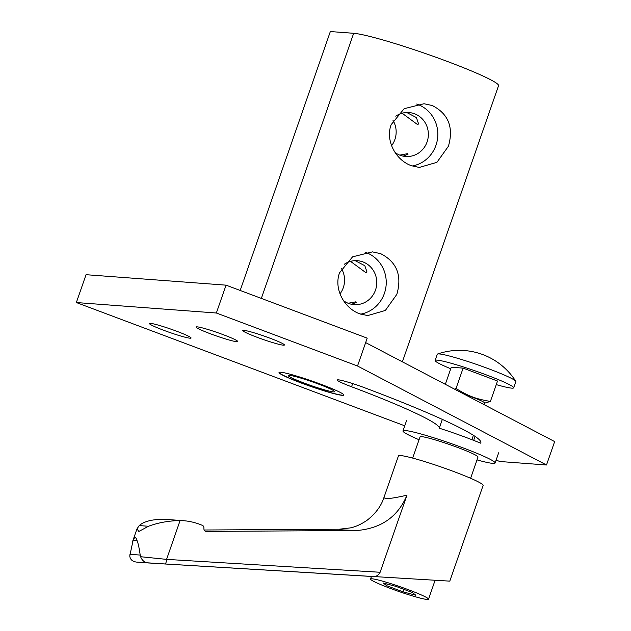 <?xml version="1.0" encoding="UTF-8"?>
<svg xmlns="http://www.w3.org/2000/svg" width="631" height="631" viewBox="0 0 631 631"><rect width="100%" height="100%" fill="white"/><g stroke="black" fill="none" stroke-linecap="round" stroke-linejoin="round"><path stroke-width="0.95" d="M391.599 145.698A22.03 21.036 94.3 0 0 394.88 139.53A22.03 21.036 94.3 0 0 393.018 120.411M395.109 152.544A22.03 21.036 94.3 0 0 405.678 156.488A22.03 21.036 94.3 0 0 427.084 141.936A22.03 21.036 94.3 0 0 408.959 112.547A22.03 21.036 94.3 0 0 395.771 116.191M402.113 113.217L417.627 124.638L418.582 123.905L416.413 117.571L406.766 112.507M412.24 166A31.944 30.501 94.3 0 0 435.974 145.28A31.944 30.501 94.3 0 0 416.657 104.044M391.125 124.693L404.148 108.698L424.024 103.736L432.259 105.527C448.42 113.801 453.807 127.359 448.436 146.211L436.936 162.317L419.268 167.444L411.317 165.677C395.818 160.156 385.186 140.792 391.125 124.693M403.225 156.157L408.044 154.161L407.516 153.672L399.754 155.131M355.182 260.65L364.828 265.714L366.997 272.048L366.035 272.781L350.528 261.36M348.17 303.266L355.923 301.815L356.46 302.304L351.633 304.292M360.656 314.143A31.944 30.501 94.3 0 0 384.389 293.415A31.944 30.501 94.3 0 0 365.065 252.187M339.533 272.837L352.555 256.841L372.44 251.879L380.674 253.67C396.828 261.944 402.223 275.502 396.844 294.346L385.352 310.46L367.676 315.587L359.725 313.812C344.226 308.291 333.594 288.935 339.533 272.837M340.006 293.841A22.03 21.036 94.3 0 0 343.296 287.673A22.03 21.036 94.3 0 0 341.434 268.554M343.516 300.687A22.03 21.036 94.3 0 0 354.094 304.631A22.03 21.036 94.3 0 0 375.492 290.079A22.03 21.036 94.3 0 0 357.375 260.69A22.03 21.036 94.3 0 0 344.187 264.334M402.389 361.823L498.553 85.666A78.686 6.294 -160.8 0 0 437.086 57.666A78.686 6.294 -160.8 0 0 353.668 33.293L330.336 31.55L240.174 290.457M470.616 478.274L478.006 457.049A30.682 2.453 -160.8 0 0 454.036 446.133A30.682 2.453 -160.8 0 0 421.516 436.628A30.682 2.453 -160.8 0 0 420.057 436.873L412.666 458.098M373.528 576.584C376.336 576.631 378.529 575.188 380.122 572.27L166.576 559.374L140.626 556.716C141.959 560.289 144.341 562.355 147.788 562.923L449.785 581.135L483.125 485.405A44.84 3.589 -160.8 0 0 448.097 469.448A44.84 3.589 -160.8 0 0 400.559 455.558A44.84 3.589 -160.8 0 0 398.437 455.913L383.908 497.622C381.187 506.086 375.54 513.666 366.966 520.354C361.153 524.282 355.671 526.782 350.536 527.855M380.122 572.27L406.963 495.201C396.173 497.662 389.043 498.798 385.573 498.6L383.908 497.622M372.006 578.793A30.682 2.453 19.2 0 1 404.534 588.289A30.682 2.453 19.2 0 1 428.504 599.213A30.682 2.453 19.2 0 1 427.045 599.45A30.682 2.453 19.2 0 1 394.525 589.946A30.682 2.453 19.2 0 1 370.555 579.029A30.682 2.453 19.2 0 1 372.006 578.793M139.222 525.576L148.474 526.27L138.875 531.452L136.959 528.944L139.222 525.576C143.584 521.624 151.377 519.502 162.601 519.218A65.127 62.177 -85.7 0 1 165.764 519.376L183.258 520.678A65.127 62.177 -85.7 0 1 202.448 525.402A2.516 2.406 -85.7 0 1 203.923 527.721L203.923 528.896A2.516 2.406 94.3 0 0 206.321 531.397L356.854 530.521C381.29 528.431 397.995 516.655 406.963 495.201M204.168 530.001L339.36 529.212C338.65 529.685 344.487 530.127 356.854 530.521M350.544 527.871L339.36 529.212M415.853 595.246L403.012 591.831L386.693 585.71L383.206 582.997L396.039 586.404L412.358 592.533L415.853 595.246M403.879 589.346L403.012 591.831M387.26 584.069L386.693 585.71M140.626 556.716L140.192 555.075C139.222 548.031 138.15 543.149 136.974 540.42C135.941 536.878 134.663 536.784 133.141 540.128L129.773 555.903C130.104 559.405 132.297 561.456 136.351 562.071L164.888 563.98A4.717 1.404 93.5 0 0 166.576 559.374L180.103 520.528A65.127 62.177 -85.7 0 1 183.258 520.678M148.474 526.27C158.01 522.697 168.548 520.788 180.103 520.528M279.068 372.424A34.311 2.745 -160.8 0 0 306.335 384.713A34.311 2.745 -160.8 0 0 342.247 395.172A34.311 2.745 -160.8 0 0 343.832 394.974M333.499 391.89A24.554 1.964 -160.8 0 0 334.659 391.701A24.554 1.964 -160.8 0 0 315.484 382.962A24.554 1.964 -160.8 0 0 289.455 375.358A24.554 1.964 -160.8 0 0 288.288 375.548A24.554 1.964 -160.8 0 0 307.471 384.287A24.554 1.964 -160.8 0 0 333.499 391.89M419.063 439.736A48.776 3.904 19.2 0 1 402.964 430.918A48.776 3.904 19.2 0 1 405.276 430.539A48.776 3.904 19.2 0 1 456.994 445.644A48.776 3.904 19.2 0 1 495.098 463.004A48.776 3.904 19.2 0 1 492.787 463.383A48.776 3.904 19.2 0 1 477.012 459.912M480.617 443.167A48.776 3.904 -160.8 0 0 439.263 428.197L442.331 419.386M513.673 387.805L515.835 381.621A41.591 3.329 -160.8 0 0 515.74 381.227A41.591 3.329 -160.8 0 0 481.374 366.114A41.591 3.329 -160.8 0 0 439.239 353.936A41.591 3.329 -160.8 0 0 437.583 354.015A41.591 3.329 -160.8 0 0 437.267 354.259L435.114 360.451A41.591 3.329 19.2 0 1 437.086 360.127A41.591 3.329 19.2 0 1 481.185 373.008A41.591 3.329 19.2 0 1 513.673 387.805A41.591 3.329 19.2 0 1 511.702 388.136A41.591 3.329 19.2 0 1 496.266 384.618M450.739 368.764A41.591 3.329 19.2 0 1 435.114 360.451M464.519 394.375A19.175 1.53 19.2 0 1 484.647 402.988L484.08 404.621M454.541 389.146L456.016 388.522C462.72 392.6 468.21 395.4 472.501 396.915C476.744 398.611 482.715 400.117 490.405 401.434L484.592 403.154M490.405 401.434L497.512 381.029L463.122 368.118L456.016 388.522M445.328 384.318L451.275 367.234L463.122 368.118M190.026 338.2A22.03 1.759 -160.8 0 0 191.067 338.035A22.03 1.759 -160.8 0 0 173.856 330.194A22.03 1.759 -160.8 0 0 150.501 323.364A22.03 1.759 -160.8 0 0 149.46 323.537A22.03 1.759 -160.8 0 0 166.671 331.378A22.03 1.759 -160.8 0 0 190.026 338.2M236.696 341.694A22.03 1.759 -160.8 0 0 237.737 341.521A22.03 1.759 -160.8 0 0 220.527 333.681A22.03 1.759 -160.8 0 0 197.172 326.858A22.03 1.759 -160.8 0 0 196.123 327.024A22.03 1.759 -160.8 0 0 213.341 334.864A22.03 1.759 -160.8 0 0 236.696 341.694M283.366 345.181A22.03 1.759 -160.8 0 0 284.407 345.007A22.03 1.759 -160.8 0 0 267.197 337.167A22.03 1.759 -160.8 0 0 243.834 330.344A22.03 1.759 -160.8 0 0 242.793 330.518A22.03 1.759 -160.8 0 0 260.004 338.358A22.03 1.759 -160.8 0 0 283.366 345.181M342.199 395.321A34.311 2.745 -160.8 0 0 343.824 395.053A34.311 2.745 -160.8 0 0 317.022 382.843A34.311 2.745 -160.8 0 0 280.653 372.219A34.311 2.745 -160.8 0 0 279.028 372.487A34.311 2.745 -160.8 0 0 305.83 384.697A34.311 2.745 -160.8 0 0 342.199 395.321M480.846 442.773A179.401 14.347 -160.8 0 0 364.623 387.75A22.03 1.759 -160.8 0 0 337.285 380.012A22.03 1.759 -160.8 0 0 351.562 386.771A135.342 10.822 19.2 0 1 439.239 428.283M546.501 464.992L357.517 365.996L365.664 342.594L554.649 441.59L546.501 464.992L499.831 461.506L496.108 460.109M365.664 342.594L367.21 338.145L226.056 285.157L86.045 274.698L76.351 302.549L216.354 313.008L357.517 365.996M404.747 425.815L76.351 302.549M226.056 285.157L216.354 313.008M261.344 298.408L353.668 33.293M133.141 540.128L136.974 540.42M129.891 554.302L140.192 555.075M351.562 386.771L352.666 383.585M473.668 440.375L475.056 436.392M435.067 580.362L428.504 599.213M371.454 576.458L370.555 579.029M373.552 576.584L164.888 563.98M136.959 528.944L132.542 541.619M498.656 452.798L495.098 463.004M406.522 420.711L402.964 430.918M473.392 435.295L471.87 439.673M515.74 381.227A66.862 66.862 0 0 0 437.583 354.015"/></g></svg>
